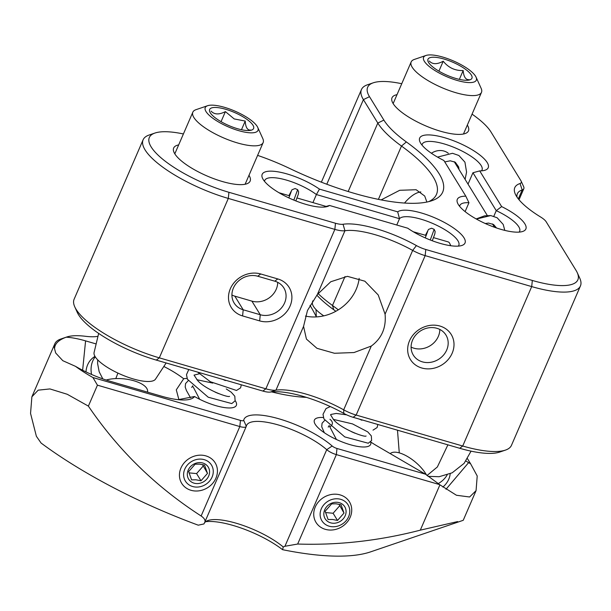 <?xml version="1.0" encoding="UTF-8"?>
<svg xmlns="http://www.w3.org/2000/svg" width="611" height="611" viewBox="0 0 611 611"><rect width="100%" height="100%" fill="white"/><g stroke="black" fill="none" stroke-linecap="round" stroke-linejoin="round"><path stroke-width="0.92" d="M459.709 448.275A68.18 20.285 23.4 0 0 499.63 452.087L505.442 450.108A72.969 21.706 -156.6 0 1 462.718 446.022L459.709 448.275L353.158 417.305L356.167 415.06L462.718 446.022L531.707 286.597A72.969 21.706 -156.6 0 0 580.45 285.917L511.46 445.343A72.969 21.706 -156.6 0 1 505.442 450.108M156.309 360.1L159.318 357.847A72.969 21.706 -156.6 0 1 74.771 306.859L77.307 312.458A68.18 20.285 23.4 0 0 156.309 360.1L262.86 391.063A14.366 4.269 23.4 0 0 270.429 392.063A62.246 18.513 -156.6 0 1 343.794 413.387A14.366 4.269 23.4 0 0 353.158 417.305M316.857 295.151A90.97 27.06 23.4 0 0 333.759 309.762A132.534 39.425 -156.6 0 1 335.844 311.282M228.926 192.289A68.18 20.285 -156.6 0 1 163.626 159.96A68.18 20.285 -156.6 0 1 154.95 133.045L149.13 135.023A72.969 21.706 -156.6 0 0 143.111 139.789A72.969 21.706 -156.6 0 0 228.308 198.43L334.859 229.392L335.477 223.252L228.926 192.289L228.308 198.43L159.318 357.847L265.869 388.817A19.155 5.698 23.4 0 0 275.966 390.154A57.457 17.093 -156.6 0 1 343.688 409.828A19.155 5.698 23.4 0 0 356.167 415.06L425.157 255.635L531.707 286.597L532.326 280.457L425.775 249.494L425.157 255.635A19.155 5.698 -156.6 0 1 412.669 250.411L385.075 314.176C386.312 327.771 381.707 338.395 371.282 346.063L343.688 409.828L343.794 413.387M74.771 306.859A72.969 21.706 -156.6 0 1 74.122 299.214L143.111 139.789M333.759 309.762L332.491 305.477A127.745 38.004 -156.6 0 1 338.318 309.838M345.024 276.523L332.491 305.477A95.759 28.488 -156.6 0 1 318.079 293.563M472.051 114.142A68.18 20.285 -156.6 0 1 490.984 131.984L520.855 180.596A14.366 4.269 -156.6 0 1 521.114 181.077A14.366 4.269 -156.6 0 1 520.03 183.529A62.246 18.513 -156.6 0 0 515.34 194.153A62.246 18.513 -156.6 0 0 540.598 216.997A14.366 4.269 -156.6 0 1 546.173 221.785L576.043 270.398A68.18 20.285 -156.6 0 1 577.265 272.674L579.801 278.272A72.969 21.706 -156.6 0 1 580.45 285.917M452.163 353.219A23.944 21.041 148.4 0 0 428.028 325.755A23.944 21.041 148.4 0 0 412.31 362.086A23.944 21.041 148.4 0 0 452.163 353.219M270.429 392.063L275.966 390.154L303.56 326.381L306.424 339.082L316.964 348.308L334.454 353.265L354.006 352.547L371.282 346.063M259.644 320.89A23.944 21.041 148.4 0 0 290.057 306.111A23.944 21.041 148.4 0 0 277.799 278.937L260.737 273.972A23.944 21.041 148.4 0 0 230.332 288.751A23.944 21.041 148.4 0 0 242.582 315.925L259.644 320.89L260.271 314.741L251.892 301.124L234.83 296.159L243.201 309.785L260.271 314.741A19.155 16.833 -31.6 0 0 281.236 308.188A19.155 16.833 -31.6 0 0 283.848 287.934A19.155 16.833 -31.6 0 0 274.79 281.182L257.727 276.225A19.155 16.833 148.4 0 0 236.755 282.778A19.155 16.833 148.4 0 0 234.15 303.033A19.155 16.833 148.4 0 0 243.201 309.785L242.582 315.925M426.875 202.05L424.714 196.024L416.099 189.731L399.693 190.296L381.142 199.904M378.408 199.362L401.48 146.052A127.745 38.004 -156.6 0 1 436.491 194.382A127.745 38.004 -156.6 0 1 428.662 201.645M257.613 155.385A90.97 27.06 -156.6 0 1 290.156 168.689A132.534 39.425 -156.6 0 0 431.763 200.744A132.534 39.425 -156.6 0 0 406.376 141.943L401.48 146.052A95.759 28.488 -156.6 0 1 377.804 123.055L348.178 191.526M326.793 184.232L363.408 99.631L377.804 123.055L383.884 120.1L369.487 96.675A68.18 20.285 -156.6 0 1 373.29 82.798A68.18 20.285 -156.6 0 1 401.748 83.722M369.487 96.675L363.408 99.631A72.969 21.706 -156.6 0 1 361.452 89.55A72.969 21.706 -156.6 0 1 367.471 84.784L373.29 82.798M422.01 145.105A32.559 9.684 -156.6 0 1 422.247 144.165A32.559 9.684 -156.6 0 1 455.974 148.213A32.559 9.684 -156.6 0 1 482.01 170.034A32.559 9.684 -156.6 0 1 481.483 170.843M493.825 216.256L496.254 210.658L501.646 206.587A37.347 11.113 -156.6 0 1 522.787 231.439A37.347 11.113 -156.6 0 1 487.181 224.367A37.347 11.113 -156.6 0 1 457.647 203.257A37.347 11.113 -156.6 0 1 465.811 196.169L443.884 160.487A37.347 11.113 -156.6 0 1 420.001 141.989A37.347 11.113 -156.6 0 1 458.357 142.707A37.347 11.113 -156.6 0 1 485.134 170.179A37.347 11.113 -156.6 0 1 479.719 170.904L472.952 172.745L468.026 184.132M459.663 206.373A32.559 9.684 -156.6 0 1 459.892 205.433A32.559 9.684 -156.6 0 1 468.95 202.722L465.108 211.605M472.952 172.745L496.254 210.658A32.559 9.684 -156.6 0 1 519.655 231.294A32.559 9.684 -156.6 0 1 519.136 232.111M396.776 225.016L399.502 218.7A32.559 9.684 -156.6 0 1 434.093 224.061A32.559 9.684 -156.6 0 1 458.808 245.301A32.559 9.684 -156.6 0 1 458.288 246.111M329.512 205.464A37.347 11.113 -156.6 0 1 327.641 206.419A37.347 11.113 -156.6 0 1 292.035 199.339A37.347 11.113 -156.6 0 1 262.509 178.229A37.347 11.113 -156.6 0 1 279.418 172.088A37.347 11.113 -156.6 0 1 319.461 189.12L397.685 211.849A37.347 11.113 -156.6 0 1 443.242 221.831A37.347 11.113 -156.6 0 1 461.939 245.446A37.347 11.113 -156.6 0 1 407.728 228.201L329.512 205.464L324.059 207.007A32.559 9.684 -156.6 0 1 323.99 207.083M264.517 181.345A32.559 9.684 -156.6 0 1 264.754 180.413A32.559 9.684 -156.6 0 1 285.222 179.749A32.559 9.684 -156.6 0 1 316.399 194.55L312.924 202.592M521.114 181.077L523.65 186.668A19.155 5.698 -156.6 0 1 523.818 188.677A19.155 5.698 -156.6 0 1 522.206 189.937L518.327 198.903M577.265 272.674A68.18 20.285 -156.6 0 1 532.326 280.457M446.702 350.034A19.155 16.833 148.4 0 0 445.954 335.049A19.155 16.833 148.4 0 0 420.826 330.734A19.155 16.833 148.4 0 0 413.319 355.106A19.155 16.833 148.4 0 0 430.503 362.346A19.155 16.833 148.4 0 0 446.702 350.034M303.56 326.381L307.47 310.503L317.353 294.494L344.948 230.729A19.155 5.698 -156.6 0 1 334.859 229.392L265.869 388.817L262.86 391.063M305.431 316.093A42.136 37.034 148.4 0 0 359.169 278.356M385.075 314.176L378.217 294.968L364.882 281.205L347.453 276.348L330.78 281.747L317.353 294.494M154.95 133.045A68.18 20.285 -156.6 0 1 183.407 133.962M420.842 191.938A68.951 25.715 -73.8 0 0 404.505 203.051M406.376 141.943A90.97 27.06 -156.6 0 1 383.884 120.1M465.811 196.169L468.95 202.722M397.685 211.849L399.502 218.7L316.399 194.55L319.461 189.12M517.036 197.139A57.457 17.093 -156.6 0 1 517.364 193.725A57.457 17.093 -156.6 0 1 522.206 189.937L520.03 183.529M335.477 223.252A14.366 4.269 23.4 0 0 343.046 224.252A62.246 18.513 -156.6 0 1 416.412 245.576A14.366 4.269 23.4 0 0 425.775 249.494M467.323 125.072A41.655 12.388 -156.6 0 1 467.354 125.118A41.655 12.388 -156.6 0 1 465.032 133.595A41.655 12.388 -156.6 0 1 425.317 125.706A41.655 12.388 -156.6 0 1 392.377 102.152A41.655 12.388 -156.6 0 1 397.02 94.652M248.983 175.319A41.655 12.388 -156.6 0 1 249.013 175.357A41.655 12.388 -156.6 0 1 246.691 183.835A41.655 12.388 -156.6 0 1 206.976 175.945A41.655 12.388 -156.6 0 1 174.036 152.399A41.655 12.388 -156.6 0 1 178.679 144.891M479.719 170.904L501.646 206.587M343.046 224.252L344.948 230.729A57.457 17.093 -156.6 0 1 412.669 250.411L416.412 245.576M411.096 347.086A19.155 16.833 148.4 0 0 438.331 336.409A19.155 16.833 148.4 0 0 439.813 329.436M231.92 295.014A19.155 16.833 148.4 0 0 234.83 296.159M277.7 282.328A19.155 16.833 -31.6 0 1 251.892 301.124M446.007 489.266L468.622 462.626A49.797 14.817 -156.6 0 1 470.63 463.825L477.214 475.984L476.068 490.633L463.23 520.305L370.648 551.848A220.25 65.522 -156.6 0 1 282.565 549.686A52.668 15.665 23.4 0 0 205.624 521.718M97.439 385.174L239.833 426.554L201.134 515.99C204.708 518.479 205.823 520.786 204.479 522.901L203.944 523.94L198.262 525.185A220.25 65.522 -156.6 0 1 41.09 443.051L36.385 436.292L30.55 413.418L31.879 396.822L38.188 390.162L49.919 388.932L67.241 394.271L88.381 406.109L97.439 385.174L92.925 377.537A72.969 21.706 -156.6 0 1 75.52 366.356L62.818 360.696L55.677 352.982L54.578 348.828A72.969 21.706 -156.6 0 1 54.837 343.772A72.969 21.706 -156.6 0 1 60.863 339.006L66.675 337.028A68.18 20.285 -156.6 0 1 85.532 336.302A52.668 15.665 -156.6 0 0 97.981 336.302L97.974 336.302M457.639 521.573L420.307 530.157C379.462 540.72 338.578 545.348 297.664 544.042L336.363 454.607A9.577 2.849 -156.6 0 1 326.725 449.673A47.879 14.244 -156.6 0 0 279.853 425.401A47.879 14.244 -156.6 0 0 246.546 425.455A47.879 14.244 -156.6 0 0 246.286 426.295A9.577 2.849 -156.6 0 1 246.233 426.463L204.479 522.901M201.134 515.99C155.866 486.799 118.282 450.177 88.381 406.109M204.517 522.84A47.879 14.244 -156.6 0 1 208.015 520.503A47.879 14.244 -156.6 0 1 283.252 546.99L282.565 549.686M246.286 426.295L243.682 420.284A52.668 15.665 -156.6 0 1 279.151 418.871A52.668 15.665 -156.6 0 1 332.163 445.999L326.725 449.673L284.925 546.272L283.252 546.99M284.925 546.272L297.664 544.042M205.884 455.89A19.628 17.253 148.4 0 0 179.573 477.29A19.628 17.253 148.4 0 0 209.863 486.089A19.628 17.253 148.4 0 0 205.884 455.89M476.068 490.633L469.599 496.995L456.44 495.254L439.92 484.828L425.539 474.197L336.982 448.466A4.789 1.421 -156.6 0 1 332.163 445.999M336.982 448.466L336.363 454.607L439.653 484.622M340.182 494.918A19.628 17.253 148.4 0 0 313.863 516.318A19.628 17.253 148.4 0 0 344.161 525.116A19.628 17.253 148.4 0 0 340.182 494.918M54.578 348.828C54.616 343.886 58.496 340.006 66.209 337.196A68.18 20.285 -156.6 0 1 66.675 337.028M66.209 337.196A49.797 14.817 -156.6 0 1 85.586 340.877L82.63 370.228M187.096 378.438A30.642 9.119 23.4 0 0 183.69 378.744L176.289 389.841L178.87 399.541L194.512 396.508A49.797 14.817 23.4 0 1 190.815 399.021A49.797 14.817 23.4 0 1 161.655 396.233L110.469 381.356A49.797 14.817 -156.6 0 1 75.52 366.356M246.233 426.463A9.577 2.849 -156.6 0 1 239.833 426.554L240.451 420.414L92.925 377.537M323.425 417.542A30.642 9.119 23.4 0 0 314.398 420.062A30.642 9.119 23.4 0 0 338.899 440.6A30.642 9.119 23.4 0 0 370.64 444.403A30.642 9.119 23.4 0 0 370.663 441.952A49.797 14.817 -156.6 0 0 377.124 445.984L423.469 473.021A49.797 14.817 23.4 0 0 425.539 474.197M467.484 458.701L470.63 463.825M96.148 343.947L85.586 340.877M183.69 378.744A49.797 14.817 23.4 0 0 163.832 366.478M194.512 396.508A30.642 9.119 23.4 0 0 236.35 405.376A30.642 9.119 23.4 0 0 235.189 400.625M243.682 420.284A4.789 1.421 -156.6 0 1 240.451 420.414M468.622 462.626L465.918 461.053M271.666 391.911A112.042 33.33 23.4 0 0 306.416 397.364M390.223 453.622A24.898 10.349 40.3 0 1 407.789 456.669A24.898 10.349 40.3 0 1 426.57 475.114M438.095 483.683A24.898 20.82 -5.5 0 0 447.168 474.923M442.876 487.051A24.898 20.82 -5.5 0 0 450.192 473.754M476.068 77.154L481.14 88.343A38.302 11.395 -156.6 0 1 481.483 92.36A38.302 11.395 -156.6 0 1 441.799 87.602A38.302 11.395 -156.6 0 1 411.172 61.932A38.302 11.395 -156.6 0 1 414.334 59.435L425.966 55.471A28.725 8.546 -156.6 0 1 430.457 54.914A28.725 8.546 -156.6 0 1 457.28 62.719A28.725 8.546 -156.6 0 1 476.068 77.154A28.725 8.546 -156.6 0 1 446.565 76.596A28.725 8.546 -156.6 0 1 425.966 55.471M312.771 300.872L312.427 302.292A33.513 9.967 23.4 0 0 322.28 314.833A33.513 9.967 23.4 0 0 323.761 315.856M466.208 80.293A23.944 7.118 -156.6 0 1 443.853 73.786A23.944 7.118 -156.6 0 1 428.196 61.757A23.944 7.118 -156.6 0 1 452.789 62.223A23.944 7.118 -156.6 0 1 469.958 79.827A23.944 7.118 -156.6 0 1 466.208 80.293M429.312 61.039C432.443 64.476 437.079 64.537 443.219 61.215C448.459 67.729 455.111 70.838 463.169 70.532C463.711 76.933 465.727 79.98 469.217 79.674M438.919 71.143L443.219 61.215M463.169 70.532L459.35 79.369M257.727 127.394L262.799 138.582A38.302 11.395 -156.6 0 1 263.142 142.6A38.302 11.395 -156.6 0 1 219.204 135.909A38.302 11.395 -156.6 0 1 192.832 112.18A38.302 11.395 -156.6 0 1 193.649 111.011A38.302 11.395 -156.6 0 1 195.994 109.674L207.625 105.711A28.725 8.546 -156.6 0 1 235.014 111.156A28.725 8.546 -156.6 0 1 257.727 127.394A28.725 8.546 -156.6 0 1 225.031 125.392A28.725 8.546 -156.6 0 1 207.625 105.711M98.676 333.407L94.086 352.532A33.513 9.967 23.4 0 0 119.97 374.024A33.513 9.967 23.4 0 0 155.057 379.675A33.513 9.967 23.4 0 0 155.522 379.118L166.146 362.957M237.106 113.669A23.944 7.118 -156.6 0 1 251.617 130.067A23.944 7.118 -156.6 0 1 228.789 125.538A23.944 7.118 -156.6 0 1 209.856 111.996A23.944 7.118 -156.6 0 1 237.106 113.669M211.1 111.141C214.362 114.677 219.135 114.83 225.406 111.607L234.196 118.931L245.232 121.062C245.591 127.416 247.432 130.41 250.754 130.051M225.406 111.607L221.052 121.665M245.232 121.062L241.482 129.715M201.607 459.159A15.321 13.465 -31.6 0 1 209.413 481.262A15.321 13.465 -31.6 0 1 184.308 478.848A15.321 13.465 -31.6 0 1 201.607 459.159M196.07 483.538A11.494 10.097 -31.6 0 1 190.212 466.957A11.494 10.097 -31.6 0 1 209.038 468.774A11.494 10.097 -31.6 0 1 196.07 483.538M195.971 479.795L200.996 480.773L207.488 473.395L204.555 465.101L199.53 464.123L195.138 464.2L188.654 471.577L191.579 479.864L195.971 479.795M189.028 472.868L196.582 473.594L200.996 480.773M207.488 473.395L202.501 464.604M196.582 473.594L203.073 466.208M450.422 245.675A14.366 5.354 -73.8 0 0 449.841 243.644A14.366 5.354 -73.8 0 0 448.115 241.88L433.497 237.626M338.12 498.836A15.321 13.465 -31.6 0 1 345.925 520.939A15.321 13.465 -31.6 0 1 320.821 518.518A15.321 13.465 -31.6 0 1 338.12 498.836M332.583 523.207A11.494 10.097 -31.6 0 1 326.725 506.634A11.494 10.097 -31.6 0 1 345.559 508.444A11.494 10.097 -31.6 0 1 332.583 523.207M332.483 519.472L337.509 520.45L344.001 513.064L341.068 504.778L336.042 503.8L331.658 503.869L325.167 511.254L328.099 519.541L332.483 519.472M325.541 512.537L333.102 513.263L337.509 520.45M344.001 513.064L339.013 504.274M333.102 513.263L339.586 505.885M85.991 371.9A24.898 20.713 -126.8 0 1 93.346 357.496L94.934 356.312M91.551 374.451A24.898 20.713 -126.8 0 1 95.24 356.816M147.541 392.132L147.602 391.544A24.898 10.234 -174.2 0 0 133.343 380.615A24.898 10.234 -174.2 0 0 106.177 380.034M316.391 316.903A24.898 1.329 -115.9 0 0 310.014 305.378M448.283 153.254A14.366 12.625 148.4 0 0 431.397 153.254M274.79 281.182L277.799 278.937M260.737 273.972L257.727 276.225M439.92 484.828L420.307 530.157M117.908 373.077L115.8 378.599M447.901 444.839L437.361 466.972L427.028 475.511M295.831 200.912L298.321 194.245L298.634 191.823L297.656 189.677L293.83 200.103M329.955 419.276C333.194 421.88 333.201 424.424 329.971 426.921L329.833 426.921M432.275 240.765L434.833 233.914L435.147 231.493L434.169 229.346L430.259 239.986M437.529 157.103L452.499 153.292L437.529 157.103M476.381 219.051L490.77 215.568L476.381 219.051M321.371 182.177L361.452 89.55M519.029 199.759L523.818 188.677M54.837 343.772L31.879 396.822M411.172 61.932L393.148 103.587M481.483 92.36L463.459 134.015M316.032 309.601L316.292 316.712M192.832 112.18L174.807 153.827M263.142 142.6L245.118 184.255M97.691 359.848L97.6 363.469L99.173 371.778L102.831 378.904M428.013 476.343L439.126 476.717L452.155 472.822L464.116 463.359L471.058 451.147M397.486 430.19L399.273 452.873M197.643 372.114L210.344 381.722L236.495 390.46L240.612 387.855L241.307 384.8M188.761 369.533L186.492 374.65L187.424 379.278L208.229 397.226L231.783 403.573L235.105 400.831L234.815 396.233L231.233 392.216L226.246 388.932M212.773 383.097L196.811 379.706M221.992 379.187L234.861 382.929M225.375 380.584L222.954 379.469M199.354 373.772L194.038 375.116L197.834 380.768C205.915 389.711 228.01 397.807 229.568 396.363L229.545 396.363M218.524 393.576L215.057 392.079M188.157 380.76L185.561 383.563L185.209 387.091L186.424 390.49L190.464 397.708M191.678 387.45L192.755 385.785M193.122 386.824L199.698 399.296M288.858 197.911L291.203 191.61M297.656 189.677L295.082 188.547L291.997 189.761L288.927 195.619M278.975 192.725L289.667 195.833M296.984 197.956L326.144 206.434M413.273 231.752L426.18 235.502M450.781 245.729L449.841 243.644M373.008 430.136L377.124 427.532L377.819 424.477M330.299 406.567L326.022 408.56L323.013 414.319L323.937 418.955L344.741 436.903L368.296 443.242L371.618 440.5L371.328 435.91L367.746 431.885L352.524 423.912L333.323 419.375M358.504 418.863L371.373 422.598M361.888 420.253L359.467 419.138M346.636 414.838L336.18 413.441L330.887 414.464L330.551 414.793L333.591 419.673C341.114 428.769 364.439 437.583 366.081 436.033L366.058 436.04M355.052 433.252L351.6 431.763M324.67 420.429L322.073 423.232L321.722 426.761L324.319 432.725M328.191 427.12L329.268 425.455M329.635 426.501L336.424 439.492M425.248 237.893L427.723 231.286M434.169 229.346L431.595 228.224L428.51 229.43L425.439 235.288M465.101 179.374L466.567 172.088L464.933 162.159L458.869 155.477L452.499 153.292L458.869 155.477L464.933 162.159L466.567 172.088L465.101 179.374M444.755 161.9L450.269 160.808L455.302 162.236L458.67 166.963L459.044 169.514L458.67 166.963L455.302 162.236L450.269 160.808L444.755 161.9M504.785 230.385L503.204 224.436L497.14 217.76L490.77 215.568L497.14 217.76L503.204 224.436L504.785 230.385M485.241 223.511L488.54 223.084L493.573 224.512L496.522 227.964L493.573 224.512L488.54 223.084L485.241 223.511M454.202 161.64L487.28 215.469M492.474 223.924L494.536 227.277M476.175 218.937L484.569 215.836L490.77 215.568"/></g></svg>
